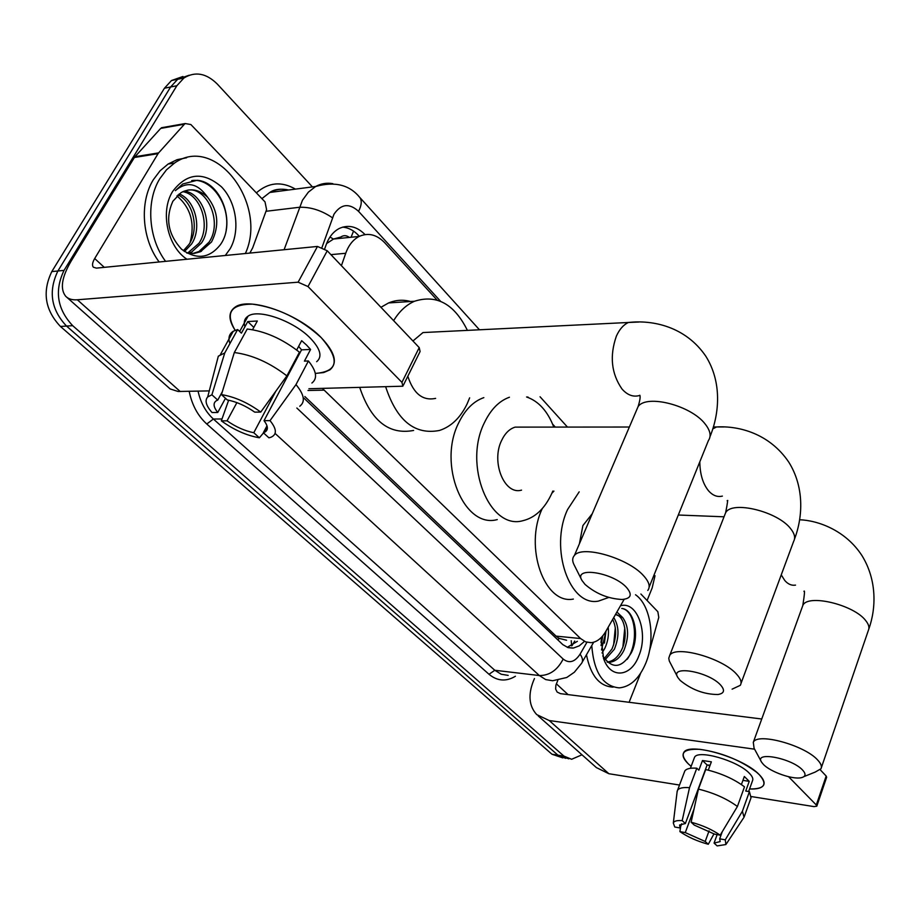 <?xml version="1.0" encoding="UTF-8"?>
<svg xmlns="http://www.w3.org/2000/svg" width="920" height="920" viewBox="0 0 920 920"><rect width="100%" height="100%" fill="white"/><g stroke="black" fill="none" stroke-linecap="round" stroke-linejoin="round"><path stroke-width="1.38" d="M349.37 237.429C346.438 235.232 343.574 235.106 340.779 237.038L333.534 239.027L326.589 243.558M304.842 396.531L556.059 636.122L558.946 638.331L566.605 640.24M322.425 388.447L580.566 638.537L585.626 641.872L591.169 642.7C596.861 642.045 601.726 638.307 605.762 631.476L624.185 599.299M437.011 299.978L384.79 242.811C376.797 234.542 368.253 232.415 359.156 236.428C353.107 239.579 348.634 245.191 345.724 253.276L341.412 265.696M581.98 754.803L571.63 759.276L563.925 756.091L72.691 325.68C57.189 309.166 54.303 290.731 64.043 270.388L176.847 85.744L170.614 86.986L177.675 79.281L189.14 75.233L177.675 79.281L170.614 86.986L57.891 270.998L170.614 86.986L164.439 88.228L171.488 80.534L182.93 76.498M72.691 325.68L66.539 326.071C51.048 309.626 48.173 291.26 57.891 270.998C48.173 291.26 51.048 309.626 66.539 326.071L557.934 755.159L66.539 326.071L60.444 326.462C44.965 310.074 42.078 291.789 51.796 271.595L164.439 88.228M565.639 758.333L557.934 755.159L568.813 758.827M562.822 757.896L551.977 754.239L60.444 326.462M655.017 575.724L652.176 587.891L647.094 600.495M176.847 85.744L183.908 78.016C195.166 71.139 206.321 73.163 217.35 84.111L312.432 186.898M303.979 398.176L562.81 644.621L567.916 647.553L573.482 648.025L579.266 645.84L583.809 641.964M365.033 234.577C356.948 226.435 348.369 224.388 339.284 228.459C333.339 231.587 328.934 237.095 326.071 244.973L324.748 248.733M342.654 227.125C348.507 227.631 353.797 230.414 358.547 235.462L359.352 236.336M577.369 641.32L567.26 647.323M635.513 594.745C650.796 605.21 655.787 639.124 645.84 663.067C639.308 678.534 630.453 686.803 619.252 687.872C602.991 686.308 593.825 672.198 591.767 645.541M602.749 655.925C612.248 669.507 621.782 668.438 631.361 652.728C640.228 635.179 633.914 609.316 621.736 608.453M620.471 605.785C637.226 600.587 648.772 633.075 638.779 656.029C630.982 677.246 610.397 679.224 603.554 658.456L601.185 637.583M607.131 662.032C613.065 661.342 617.872 657.34 621.552 650.014C628.601 636.065 624.692 615.894 615.514 614.445L622.713 617.596C628.762 626.06 629.176 636.95 623.956 650.268C620.183 657.731 615.296 661.744 609.27 662.308L607.188 662.078M607.327 662.205L609.27 662.308M604.244 658.559L611.961 649.037C616.572 637.939 616.803 628.072 612.674 619.413M605.084 659.755L614.353 649.279C619.39 636.709 619.183 626.14 613.732 617.55M601.484 649.945L606.142 630.821M602.025 652.993L604.831 648.312C607.947 641.573 609.063 634.547 608.189 627.233M601.714 637.031L600.967 642.424M602.784 635.812L601.047 645.598M616.906 612.019L622.713 617.596M613.122 687.136C599.529 686.423 590.64 675.636 586.466 654.775M604.405 643.103L606.015 631.039M613.617 644.943L615.307 627.705M622.92 646.714L624.783 627.842M627.164 659.318C638.56 643.586 636.088 613.168 623.519 608.856M759.276 774.674C767.809 784.404 764.577 789.164 749.558 788.957C757.229 789.325 761.921 788.026 763.634 785.082C764.934 782.425 763.473 778.952 759.276 774.674L756.516 772.179C740.106 759.977 721.199 752.364 699.809 749.328C682.502 748.638 678.73 753.549 688.482 764.037C683.698 759.414 682.088 755.665 683.652 752.801C687.838 741.554 743.187 757.298 759.276 774.674M691.138 766.36L688.482 764.037L691.138 766.36M640.872 594.009L657.857 611.731L658.778 617.412L649.336 651.394M534.451 678.557L533.404 681.03C527.942 694.945 529.046 706.146 536.716 714.598L549.228 720.544L754.595 749.19M538.212 715.932L596.413 767.613L608.867 773.72L679.512 785.047M751.387 796.57L813.981 806.61L816.799 806.196L816.304 805L826.171 776.031L826.643 777.262L816.833 806.092M788.578 776.721L816.304 805M820.249 769.787L826.171 776.031M761.748 719.003L560.429 693.645L557.14 692.07L555.634 689.057L555.887 685.17L557.796 680.386M629.096 702.293L640.676 673.164M722.269 831.703L719.693 838.833L720.164 841.593L714.069 843.099L717.14 834.624M709.067 830.886L705.192 841.478L685.273 832.588L694.059 808.875M709.745 766.199L708.227 765.037M741.416 784.553L744.326 776.503L749.236 781.344L745.74 791.05L749.42 791.637L751.019 797.812L744.36 816.431M694.129 758.379L694.496 757.401C697.544 749.213 737.541 760.598 749.271 773.179C752.376 776.307 753.445 778.849 752.48 780.804L748.65 791.51M708.285 770.144L711.367 761.829L702.477 760.518L698.878 770.166L696.808 768.2L689.517 787.681L682.18 820.628L685.377 823.526L707.123 765.003L710.113 765.198M684.376 772.11L684.802 771.006C686.297 768.706 690.299 767.774 696.808 768.2M705.709 769.545C721.027 773.214 733.953 778.975 744.487 786.818L737.414 806.483L720.188 835.164L714.621 834.164L694.301 825.113L691.115 822.204L698.441 789.107L705.709 769.545M677.097 791.947L677.545 790.257C679.018 788.037 683.008 787.175 689.517 787.681M698.441 789.107C713.805 792.902 726.788 798.686 737.414 806.483M680.685 826.482L679.903 831.611L685.273 832.588M705.192 841.478L708.285 844.272L714.023 833.773M708.285 844.272C697.303 841.271 687.838 837.05 679.903 831.611M681.697 823.768L680.133 827.977L674.751 827.011L673.313 823.043C673.957 821.054 676.913 820.249 682.18 820.628M691.115 822.204C702.408 825.24 712.103 829.564 720.188 835.164M680.133 827.977L679.592 825.01L685.377 823.526M719.693 838.833L725.259 839.833L742.394 811.244L749.42 791.637M742.394 811.244L744.05 817.282M725.259 839.833L725.914 844.537L717.151 845.905L714.069 843.099M742.934 780.367L749.236 781.344M702.477 760.518L707.123 765.003M165.577 261.337C148.373 238.567 145.705 201.33 159.815 178.698L166.497 169.809L174.547 163.036C215.797 133.837 268.088 204.355 245.364 253.517M159.171 261.97C141.956 239.292 139.288 202.204 153.398 179.642L160.068 170.786L168.118 164.036L177.054 159.689L186.611 157.768M172.845 201.273C165.186 218.477 168.084 234.45 181.55 249.216C196.512 260.061 209.507 258.497 220.524 244.513C236.314 222.318 220.581 181.562 197.075 180.297L182.735 184L175.363 190.658C186.829 180.883 197.57 183.057 207.575 197.19C198.996 189.302 190.152 187.783 181.044 192.636L172.845 201.273M186.967 259.244C167.509 246.767 159.907 211.542 172.626 191.463C186.852 172.833 203.113 171.269 221.409 186.783C236.498 202.136 240.453 230.782 230.126 248.779L225.285 255.484M192.648 253.54L198.939 251.528L209.024 242.202C222.939 222.318 207.276 186.898 187.818 190.072M186.725 253L194.131 253.425L200.456 251.735L211.542 241.937C219.604 225.975 218.281 211.059 207.575 197.19M187.542 253.161L198.984 243.271C211.22 225.618 200.48 194.177 182.769 191.693M188.83 253.368L191.406 252.287L201.48 243.006C214.153 224.802 202.193 192.303 184 191.153M183.39 250.746L189.06 244.329C199.513 228.804 193.303 201.998 178.031 194.856M184.46 251.539L191.532 244.064C202.411 228.011 195.178 200.019 179.181 193.901M176.939 195.88C190.75 207.782 195.132 223.353 190.095 242.569M226.17 230.115C230.598 204.481 210.967 177.468 191.728 180.584M802.654 770.132C791.856 758.068 753.434 750.893 761.656 762.277L763.404 764.416C770.339 771.857 792.499 779.7 801.147 777.722C805.747 776.664 806.254 774.134 802.654 770.132M761.219 761.472L754.078 748.236L753.296 742.348C757.033 732.205 804.85 745.211 817.788 760.15C820.996 763.611 822.066 766.475 820.996 768.74L815.178 772.087L804.022 776.572M592.273 513.693L582.9 525.561L579.404 543.778M608.787 597.448L598.46 601.094C569.698 607.062 549.136 548.447 567.594 509.507L579.186 491.843M551.862 493.281L553.943 491.096M573.367 599.069C544.479 604.911 523.802 547.089 542.259 508.61M720.544 684.963C708.388 671.428 669.196 664.815 677.856 677.522L680.144 680.397C691.541 689.712 704.122 694.416 717.887 694.519C724.316 693.461 725.202 690.276 720.544 684.963M677.465 676.763L669.311 661.054L668.759 658.237L669.714 655.408C675.176 644.874 722.395 657.915 736.552 674.141C740.761 678.719 742.014 682.444 740.301 685.331L732.09 689.16M522.767 427.11L515.165 427.121C509.565 428.823 505.068 433.239 501.664 440.358C490.751 461.909 504.424 495.374 521.536 490.13M552.805 491.061L551.942 493.097C544.858 508.587 535.129 517.799 522.744 520.731C489.566 530.288 462.921 464.588 484.553 422.406C490.912 409.285 499.203 400.901 509.438 397.233M526.573 396.968C538.591 401.143 547.664 411.183 553.782 427.087M497.26 519.593C463.944 529 437.195 464.128 458.873 422.487C465.244 409.538 473.57 401.247 483.839 397.624M626.497 587.431C612.789 572.205 572.999 566.179 581.934 580.405L585.028 584.395C595.861 593.71 608.178 598.736 622 599.483C631.131 598.655 632.626 594.63 626.497 587.431M581.681 579.899L574.207 565.053C572.125 561.108 572.194 557.911 574.413 555.45C582.096 544.858 628.061 558.083 643.471 575.609C649.129 581.797 650.567 586.741 647.783 590.456M433.699 332.028L422.981 332.557L412.942 340.986M393.633 320.654C399.337 311.305 406.306 304.83 414.529 301.242C436.632 294.204 454.25 303.91 467.406 330.372M469.648 397.842L467.049 404.053C460.299 417.875 451.099 426.684 439.426 430.468C414.805 435.194 396.911 420.728 385.756 387.078M380.937 307.303L388.596 302.933C395.83 299.943 403.155 299.46 410.561 301.495M407.824 376.245C413.517 393.702 422.797 401.074 435.631 398.372M413.609 430.445C388.941 435.114 371.001 420.842 359.8 387.642M321.149 337.548C340.25 359.605 338.307 371.565 315.307 373.428L323.725 372.554L329.923 369.84C337.939 363.009 335.018 352.256 321.149 337.548C300.311 318.653 277.426 307.522 252.494 304.141C230.759 304.175 224.986 312.903 235.163 330.315C228.206 319.642 228.252 311.868 235.324 306.992C249.619 296.608 298.436 313.846 321.149 337.548M158.631 152.881L158.056 153.663L134.389 157.492L134.964 156.722L158.631 152.881L184.437 124.212L185.208 123.544L190.877 124.545L265.017 201.894L266.593 209.633L252.678 247.859L249.849 253.08M134.389 157.492L71.208 260.981C61.72 277.161 59.88 288.926 65.688 296.274C68.333 298.988 72.22 300.161 77.349 299.782L298.126 282.187L317.469 246.445L96.404 268.123L93.334 267.214C91.931 265.408 92.391 262.522 94.691 258.531L158.056 153.663M134.964 156.722L160.712 128.398L165.565 127.546M66.907 297.355L170.165 388.953L178.112 391.483L209.277 390.897M308.913 388.734L402.879 386.204L401.936 382.375L419.221 347.599L420.095 351.52L403.42 385.123M317.469 246.445L327.255 250.78L308.004 286.568L401.936 382.375M308.004 286.568L298.126 282.187M327.255 250.78L419.221 347.599M244.409 321.459L244.731 322.241M298.632 346.368L301.553 349.841L264.029 420.67C268.019 425.937 268.421 429.674 265.224 431.905L263.327 432.733L266.984 425.81M293.514 363.388L294.354 363.434M275.827 391.207L253.782 432.722C244.812 430.905 235.899 426.937 227.056 420.831L236.9 402.615M299.782 353.199L298.942 353.165M296.7 350.014L301.656 340.676L306.555 345.058L310.569 349.462L304.416 361.123L308.418 360.973C316.56 371.116 317.722 378.465 311.891 383.03M244.915 326.761C243.478 322.011 244.536 318.469 248.089 316.135C258.382 308.534 293.652 320.907 310.247 338.089C320.459 348.829 322.598 356.695 316.664 361.686M252.574 329.693L257.335 320.999L247.767 321.574L241.408 333.143L237.647 329.544L224.756 352.947L211.899 394.795L217.752 400.096L222.318 391.747M229.908 343.597C227.976 338.031 229.103 333.914 233.266 331.257L237.647 329.544M247.215 329.015C264.971 331.131 282.382 338.859 299.448 352.21L286.89 375.889L260.739 412.079L254.725 412.137C245.651 405.8 236.509 401.741 227.297 399.947L221.444 394.611L234.312 352.532L247.215 329.015M216.384 363.653L218.327 356.178L224.756 352.947M234.312 352.532C252.103 354.821 269.629 362.606 286.89 375.889M228.654 400.2L221.329 420.854L227.056 420.831M253.782 432.722L259.371 437.782L263.511 432.906M266.639 429.237L267.363 428.386M259.371 437.782C246.583 435.539 233.91 429.893 221.329 420.854M225.48 398.279L217.752 412.482L212.025 412.528C206.057 405.697 204.608 400.499 207.69 396.957L211.899 394.795M221.444 394.611C234.646 396.784 247.744 402.603 260.739 412.079M217.752 412.482C213.359 406.939 212.922 403.006 216.418 400.683L217.752 400.096M264.029 420.67L270.031 420.635L295.987 384.594L308.418 360.973M295.987 384.594C304.278 394.622 305.532 401.844 299.77 406.249M270.031 420.635C276.839 429.065 277.104 434.619 270.813 437.299L268.916 437.828L263.327 432.733M301.553 349.841L310.569 349.462M247.767 321.574L253.828 327.416M329.981 237.026L333.442 239.073M558.049 640.124L558.946 638.331M571.24 640.699L571.653 645.84M351.084 237.245L353.533 231.092M556.059 636.122L580.566 638.537M308.004 390.482L324.058 390.149M330.924 254.644L345.724 253.276M551.977 754.239L563.925 756.091M51.796 271.595L64.043 270.388M440.553 301.266L358.547 211.347C349.243 202.883 341.055 203.849 333.971 214.245L322.034 247.308M284.096 249.711L302.45 200.272L308.372 192.142L315.675 186.472C321.126 183.54 326.853 182.597 332.844 183.666M265.983 211.289L299.299 207.287C310.397 206.85 321.436 210.335 332.419 217.752M515.418 676.257C506.138 681.823 497.341 681.168 489.014 674.291L206.781 424.005C197.846 415.886 191.981 404.984 189.186 391.334M256.358 192.867C268.433 182.333 281.451 181.079 295.423 189.117M296.838 408.02L563.166 659.053C569.216 663.734 574.862 662.101 580.094 654.131C582.785 658.133 583.234 661.261 581.44 663.504L574.344 672.244L566.766 677.488L552.632 680.742L545.698 679.581L539.35 675.544L494.787 670.266L501.193 674.233L508.185 675.395M288.638 190.003C282.072 188.485 275.793 189.302 269.801 192.464L261.901 198.639M221.996 418.979L213.382 419.025L494.787 670.266L489.014 674.291M198.041 391.138C200.64 402.753 205.746 412.056 213.382 419.025L206.781 424.005M563.166 659.053C557.497 670.082 549.55 675.579 539.35 675.544L275.068 433.423M580.094 654.131L586.914 642.309M555.3 427.087L552.621 424.143M528.425 397.612L527.816 396.945M358.984 196.57L359.927 197.605C362.043 200.836 361.583 205.413 358.547 211.347M549.228 720.544L608.867 773.72M556.358 683.813L568.077 694.611M821.33 767.763L868.399 630.269C869.607 627.567 868.733 624.369 865.755 620.655C853.875 604.555 807.208 593.584 802.803 605.544L802.251 607.085M781.241 574.873L784.76 580.474C788.014 584.212 791.614 585.764 795.524 585.12M741.002 683.445L793.695 541.259C795.581 537.809 794.592 533.658 790.717 528.781C777.768 511.393 731.791 500.307 725.615 512.762L724.534 515.499M699.809 461.805C699.959 474.065 702.834 483.678 708.434 490.682C712.689 495.523 717.335 497.329 722.372 496.098M723.856 426.96L716.565 426.96L712.735 428.892M649.163 587.063L708.411 440.553C711.436 436.126 710.355 430.629 705.192 424.062C691.15 405.398 646.53 393.99 638.101 406.594L636.099 411.263M638.871 322.023L628.406 322.483C623.484 324.76 619.482 329.279 616.411 336.041C609.454 355.925 611.317 373.589 622 389.01C627.394 395.105 633.224 397.267 639.492 395.508M77.349 299.782L180.239 391.529M94.691 258.531L104.27 267.352M184.437 124.212L160.712 128.398M572.033 645.644L574.712 641.056M333.534 239.027L359.156 236.428M171.488 80.534L183.908 78.016M479.469 329.785L359.927 197.605C349.623 184.839 334.88 181.136 315.675 186.472L269.801 192.464C274.16 189.267 280.335 188.462 288.351 190.037M582.279 662.055L593.664 642.24M567.467 427.075L540.051 396.761M568.272 647.657L572.642 648.106M690.414 768.303L694.496 757.401M677.545 790.257L684.802 771.006M673.313 823.043L677.2 791.073M726.42 843.766L743.509 818.029M174.547 163.036L168.118 164.036M201.457 251.263L198.939 251.528M191.406 252.287L188.91 252.54M799.56 519.754C818.041 520.421 845.491 530.265 861.89 555.484C877.024 579.91 876.277 608.223 868.79 629.13M803.919 591.353C804.931 589.685 804.563 594.412 802.803 605.544L753.296 742.348M678.293 515.016L724.029 516.798M713.322 426.96L716.565 426.96C739.024 425.649 769.488 433.584 788.773 462.127C804.126 486.611 803.183 516.269 794.512 539.085M727.789 500.48L727.156 500.791C728.042 499.226 727.524 503.217 725.615 512.762L669.714 655.408M515.165 427.121L629.36 427.029M422.981 332.557L628.406 322.483C652.947 319.688 685.641 326.669 705.755 356.132C722.062 381.972 719.52 413.482 709.998 436.666M640.021 396.416L639.837 395.232C640.538 396.796 639.952 400.579 638.101 406.594L574.413 555.45M414.529 301.242L388.596 302.933M185.208 123.544L161.483 127.73M265.224 431.905L267.375 427.846M239.66 331.464L248.089 316.135M220.397 354.568L233.266 331.257M207.69 396.957L218.327 356.178"/></g></svg>
